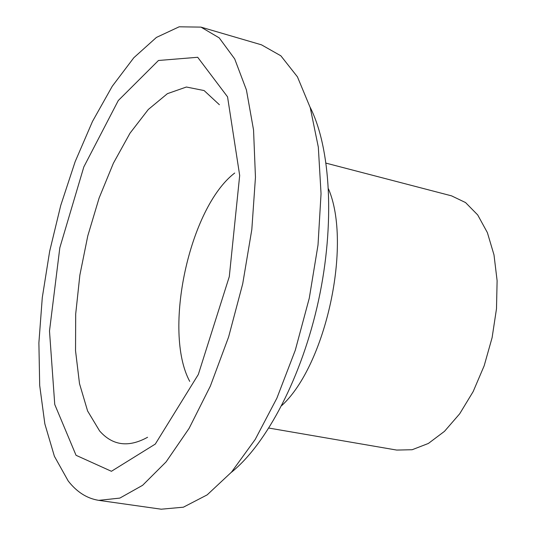 <?xml version="1.0" encoding="UTF-8"?>
<svg xmlns="http://www.w3.org/2000/svg" width="536" height="536" viewBox="0 0 536 536"><rect width="100%" height="100%" fill="white"/><g stroke="black" fill="none" stroke-linecap="round" stroke-linejoin="round"><path stroke-width="0.8" d="M68.199 480.966C76.849 492.061 87.04 498.52 98.785 500.356L119.843 498.091L142.616 485.308L166.1 461.878L189.114 428.365L210.373 386.054L228.611 336.976L242.714 283.785L251.82 229.522L255.458 177.289L253.548 129.973L246.419 89.948L234.694 58.92L219.224 37.875L200.98 27.122L179.171 26.8L156.432 37.42L133.826 57.727L112.265 86.242L92.5 121.417L75.147 161.678L60.729 205.476L49.66 251.29L42.284 297.601L38.887 342.866L39.698 385.511L44.85 423.882L54.391 456.277L68.199 480.966M98.785 500.356L161.209 509.2L183.379 507.197L207.171 494.869L231.519 472.109L255.203 439.453L276.891 398.161L295.296 350.202L309.279 298.163L318.016 244.986L321.044 193.71L318.324 147.145L310.23 107.629L297.44 76.849L280.857 55.804L261.488 44.83L200.98 27.122M231.244 472.43C266.828 443.888 302.137 376.379 318.598 300.173C335.047 223.968 330.745 147.903 310.11 107.22M268.898 428.07L396.673 450.066L412.171 449.724L428.365 443.46L444.471 431.353L459.68 413.805L473.167 391.582L484.182 365.746L492.108 337.64L496.49 308.776L497.113 280.697L493.998 254.888L487.385 232.631L477.71 214.949L465.55 202.568L451.567 195.861L326.102 163.165M234.708 173.028C189.335 207.573 162.643 331.188 189.717 381.371M76.045 455.298L111.414 471.291L155.306 444.063L198.327 374.47L229.294 276.63L239.686 175.473L227.552 96.849L197.697 57.285L158.468 60.481L118.289 100.534L83.83 166.904L59.831 247.733L49.493 331.02L54.752 404.466L76.045 455.298M281.708 405.605C325.982 365.183 352.152 244.007 328.501 188.913M219.385 104.721L204.102 90.557L186.387 87.02L167.42 93.659L148.305 109.485L130.007 133.189L113.377 163.246L99.106 198.039L87.783 235.887L79.864 275.109L75.697 313.975L75.536 350.752L79.509 383.669L87.596 410.971L99.609 430.944C112.567 445.651 128.56 447.761 147.574 437.269"/></g></svg>
